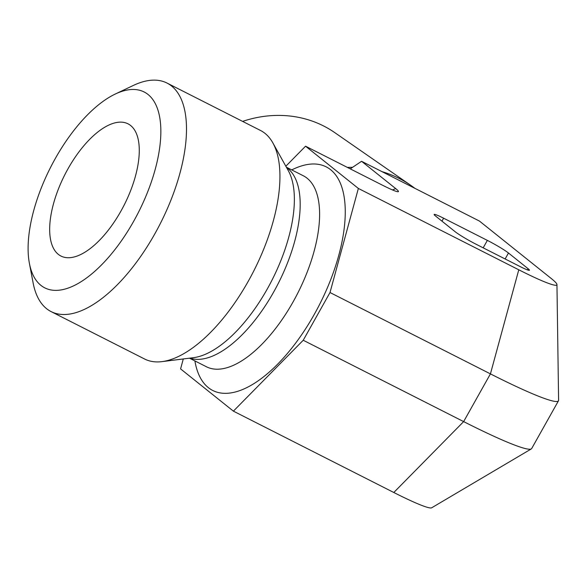 <?xml version="1.0" encoding="UTF-8"?>
<svg xmlns="http://www.w3.org/2000/svg" width="588" height="588" viewBox="0 0 588 588"><rect width="100%" height="100%" fill="white"/><g stroke="black" fill="none" stroke-linecap="round" stroke-linejoin="round"><path stroke-width="0.88" d="M242.609 121.393A118.35 105.267 -51.3 0 1 334.697 132.579L410.909 185.433A124.707 110.912 128.7 0 0 381.957 171.63M414.841 188.307A124.707 110.912 128.7 0 0 410.909 185.433M352.557 167.337A124.707 110.912 128.7 0 0 347.39 167.418M361.569 161.288L395.717 188.608C397.98 190.431 398.848 191.468 398.296 191.71C396.959 192.019 391.446 189.733 381.774 184.852L305.554 146.199L358.364 188.447L330.008 292.53L303.232 340.254L233.392 411.144L393.806 492.494L463.645 421.603L490.429 373.88L518.778 269.796A73.978 6.159 29.3 0 0 556.954 284.57A73.978 6.159 29.3 0 0 551.309 278.558L479.44 221.066L361.569 161.288L350.264 168.874M518.778 269.796L358.364 188.447M441.955 221.147L443.609 218.199L487.356 240.389L483.174 247.835M505.129 258.97L508.473 253.009A18.301 1.521 29.3 0 0 487.356 240.389M508.473 253.009L528.068 268.687L527.399 269.892M443.609 218.199A18.301 1.521 29.3 0 0 434.179 214.473A18.301 1.521 29.3 0 0 435.554 216.031L455.156 231.716A18.301 1.521 29.3 0 0 476.273 244.336L520.02 266.518A18.301 1.521 29.3 0 0 529.45 270.252A18.301 1.521 29.3 0 0 528.068 268.687M29.4 263.351L33.134 282.982A128.125 57.587 -63.1 0 0 46.57 308.671A128.125 57.587 -63.1 0 0 51.112 311.603A128.125 57.587 -63.1 0 0 157.657 228.673A128.125 57.587 -63.1 0 0 171.542 85.98A128.125 57.587 -63.1 0 0 167.007 83.055A128.125 57.587 -63.1 0 0 133.3 85.466L115.248 94.051A109.824 49.363 116.9 0 1 148.154 190.652A109.824 49.363 116.9 0 1 40.917 285.371A109.824 49.363 116.9 0 1 29.4 263.351A109.824 49.363 116.9 0 1 115.248 94.051M51.112 311.603L144.56 358.989A128.125 57.587 -63.1 0 0 161.979 361.627A128.125 57.587 -63.1 0 0 253.869 270.759A128.125 57.587 -63.1 0 0 272.876 142.935A128.125 57.587 -63.1 0 0 264.997 133.366A128.125 57.587 -63.1 0 0 260.455 130.44L167.007 83.055M58.322 254.354A74.132 33.318 116.9 0 1 68.017 168.763A74.132 33.318 116.9 0 1 130.624 125.509A74.132 33.318 116.9 0 1 130.984 125.81A74.132 33.318 116.9 0 1 124.193 204.999A74.132 33.318 116.9 0 1 64.32 257.279A74.132 33.318 116.9 0 1 58.322 254.354M285.827 166.228L305.554 146.199M233.392 411.144L180.582 368.897L183.294 358.952M303.232 340.254L463.645 421.603A132.094 11.003 29.3 0 0 531.302 448.916A132.094 11.003 29.3 0 0 531.692 448.526L558.475 400.803A132.094 11.003 29.3 0 1 490.429 373.88L330.008 292.53M393.806 492.494A73.978 6.159 29.3 0 0 431.695 507.789L531.302 448.916M558.475 400.803A132.094 11.003 29.3 0 0 558.6 400.266L556.954 284.57M395.717 188.608L392.461 189.939M286.356 167.176L303.32 175.775A107.075 48.128 116.9 0 1 307.112 178.223A107.075 48.128 116.9 0 1 295.507 297.477A107.075 48.128 116.9 0 1 206.461 366.78L189.498 358.18M291.751 169.91A125.384 56.352 116.9 0 1 330.618 169.712A125.384 56.352 116.9 0 1 299.321 338.071A125.384 56.352 116.9 0 1 194.9 360.914M286.547 167.521A107.075 48.128 116.9 0 1 287.686 168.374A107.075 48.128 116.9 0 1 277.676 284.585A107.075 48.128 116.9 0 1 189.887 358.129M272.876 142.935L288.326 170.718A109.53 49.23 116.9 0 1 272.075 279.991A109.53 49.23 116.9 0 1 193.525 357.673L161.979 361.627"/></g></svg>
